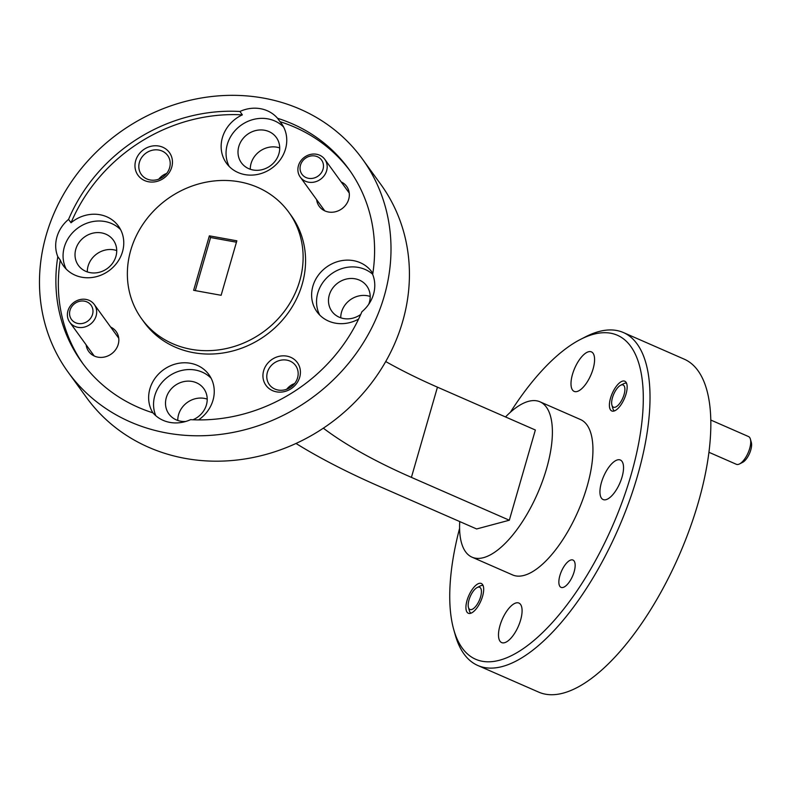 <?xml version="1.0" encoding="UTF-8"?>
<svg xmlns="http://www.w3.org/2000/svg" width="791" height="791" viewBox="0 0 791 791"><rect width="100%" height="100%" fill="white"/><g stroke="black" fill="none" stroke-linecap="round" stroke-linejoin="round"><path stroke-width="1.19" d="M478.021 587.209A12.112 4.934 -66.4 0 0 477.141 587.555A12.112 4.934 -66.4 0 0 470.289 596.394A12.112 4.934 -66.4 0 0 468.44 607.429A12.112 4.934 -66.4 0 0 471.584 609.535A12.112 4.934 -66.4 0 0 480.602 596.819A12.112 4.934 -66.4 0 0 478.021 587.209M470.952 613.183A15.138 6.16 113.6 0 1 469.389 610.8L468.44 607.429M477.141 587.555L480.256 585.963A15.138 6.16 113.6 0 1 481.363 585.528A15.138 6.16 113.6 0 1 483.064 585.488M314.986 155.995A12.112 10.926 -35.9 0 0 300.501 165.121A12.112 10.926 -35.9 0 0 308.539 178.321A12.112 10.926 -35.9 0 0 323.035 169.205A12.112 10.926 -35.9 0 0 314.986 155.995M308.51 182.177A15.138 13.655 144.1 0 1 300.273 177.105A15.138 13.655 144.1 0 1 300.738 160.959A15.138 13.655 144.1 0 1 316.558 154.265A15.138 13.655 144.1 0 1 324.794 159.327A15.138 13.655 144.1 0 1 324.32 175.483A15.138 13.655 144.1 0 1 308.51 182.177M84.489 301.163A12.112 10.926 -35.9 0 0 70.004 310.28A12.112 10.926 -35.9 0 0 78.042 323.489A12.112 10.926 -35.9 0 0 92.537 314.363A12.112 10.926 -35.9 0 0 84.489 301.163M78.002 327.336A15.138 13.655 144.1 0 1 69.776 322.273A15.138 13.655 144.1 0 1 70.241 306.117A15.138 13.655 144.1 0 1 86.061 299.423A15.138 13.655 144.1 0 1 94.287 304.495A15.138 13.655 144.1 0 1 93.822 320.642A15.138 13.655 144.1 0 1 78.002 327.336M611.799 400.74A12.112 4.934 -66.4 0 0 611.918 405.14A12.112 4.934 -66.4 0 0 618.503 404.854A12.112 4.934 -66.4 0 0 624.742 391.436A12.112 4.934 -66.4 0 0 620.609 385.266A12.112 4.934 -66.4 0 0 611.799 400.74M614.419 410.895A15.138 6.16 113.6 0 1 612.857 408.512L611.918 405.14M750.392 439.104L751.341 442.476A12.112 4.934 113.6 0 1 751.45 446.875A12.112 4.934 113.6 0 1 742.64 462.349L739.526 463.941A15.138 6.16 -66.4 0 0 750.53 444.601A15.138 6.16 -66.4 0 0 750.392 439.104A15.138 6.16 -66.4 0 0 748.513 436.553L710.832 420.061M708.954 452.294L736.372 464.297A15.138 6.16 -66.4 0 0 739.526 463.941M620.609 385.266L623.733 383.675A15.138 6.16 113.6 0 1 626.541 383.2M148.56 181.772A19.38 17.481 -35.9 0 0 171.736 167.178A19.38 17.481 -35.9 0 0 158.872 146.048A19.38 17.481 -35.9 0 0 135.686 160.652A19.38 17.481 -35.9 0 0 148.56 181.772M150.191 179.972A16.235 14.643 -35.9 0 0 167.148 172.794A16.235 14.643 -35.9 0 0 167.652 155.481A16.235 14.643 -35.9 0 0 158.833 150.053A16.235 14.643 -35.9 0 0 141.876 157.231A16.235 14.643 -35.9 0 0 141.371 174.544A16.235 14.643 -35.9 0 0 150.191 179.972M276.524 391.852A19.38 17.481 -35.9 0 0 299.7 377.248A19.38 17.481 -35.9 0 0 286.836 356.128A19.38 17.481 -35.9 0 0 263.65 370.722A19.38 17.481 -35.9 0 0 276.524 391.852M278.155 390.042A16.235 14.643 -35.9 0 0 295.112 382.874A16.235 14.643 -35.9 0 0 295.616 365.561A16.235 14.643 -35.9 0 0 286.797 360.123A16.235 14.643 -35.9 0 0 269.84 367.301A16.235 14.643 -35.9 0 0 269.335 384.614A16.235 14.643 -35.9 0 0 278.155 390.042M86.15 344.846A16.957 15.296 -35.9 0 0 97.936 357.156A16.957 15.296 -35.9 0 0 117.543 346.28A16.957 15.296 -35.9 0 0 110.661 327.069M316.647 199.678A16.957 15.296 -35.9 0 0 328.433 211.998A16.957 15.296 -35.9 0 0 348.04 201.122A16.957 15.296 -35.9 0 0 341.158 181.9M90.134 272.648A21.565 19.449 -35.9 0 0 112.658 263.106A21.565 19.449 -35.9 0 0 113.321 240.118A21.565 19.449 -35.9 0 0 101.604 232.9A21.565 19.449 -35.9 0 0 79.08 242.432A21.565 19.449 -35.9 0 0 78.418 265.43A21.565 19.449 -35.9 0 0 90.134 272.648M116.722 250.569A21.565 19.449 -35.9 0 0 113.884 249.827A21.565 19.449 -35.9 0 0 87.297 271.906M57.802 256.68L60.264 260.061A33.914 30.592 -35.9 0 0 63.507 265.905A33.914 30.592 -35.9 0 0 81.938 277.255A33.914 30.592 -35.9 0 0 117.375 262.256A33.914 30.592 -35.9 0 0 118.413 226.088A33.914 30.592 -35.9 0 0 99.982 214.737A33.914 30.592 -35.9 0 0 71.032 222.765A164.736 148.589 -35.9 0 1 242.362 114.863L239.91 111.472A164.736 148.589 -35.9 0 0 68.57 219.374A33.914 30.592 -35.9 0 0 57.802 256.68A164.736 148.589 -35.9 0 0 81.878 362.268A164.736 148.589 -35.9 0 0 152.93 412.833A33.914 30.592 -35.9 0 0 169.966 422.414A33.914 30.592 -35.9 0 0 190.572 419.655A164.736 148.589 -35.9 0 0 361.902 311.743A33.914 30.592 -35.9 0 0 372.67 274.447A164.736 148.589 -35.9 0 0 348.604 168.859A164.736 148.589 -35.9 0 0 277.552 118.294A33.914 30.592 -35.9 0 0 260.516 108.703A33.914 30.592 -35.9 0 0 239.91 111.472M120.618 229.667A33.914 30.592 -35.9 0 0 104.896 221.51A33.914 30.592 -35.9 0 0 70.854 234.68A33.914 30.592 -35.9 0 0 66.217 269.108M192.945 419.764A21.565 19.449 -35.9 0 0 203.811 388.658A21.565 19.449 -35.9 0 0 192.094 381.45A21.565 19.449 -35.9 0 0 169.561 390.981A21.565 19.449 -35.9 0 0 168.898 413.97A21.565 19.449 -35.9 0 0 180.615 421.188A21.565 19.449 -35.9 0 0 185.727 421.474M207.212 399.109A21.565 19.449 -35.9 0 0 204.365 398.377A21.565 19.449 -35.9 0 0 177.777 420.456M198.561 419.902A33.914 30.592 -35.9 0 0 208.903 374.637A33.914 30.592 -35.9 0 0 190.463 363.287A33.914 30.592 -35.9 0 0 155.669 377.416A33.914 30.592 -35.9 0 0 152.89 412.823M211.098 378.207A33.914 30.592 -35.9 0 0 195.377 370.059A33.914 30.592 -35.9 0 0 162.096 382.33A33.914 30.592 -35.9 0 0 155.797 415.72M368.695 304.337A21.565 19.449 -35.9 0 0 366.797 286.016A21.565 19.449 -35.9 0 0 355.08 278.798A21.565 19.449 -35.9 0 0 332.556 288.329A21.565 19.449 -35.9 0 0 331.884 311.328A21.565 19.449 -35.9 0 0 343.61 318.546A21.565 19.449 -35.9 0 0 360.745 314.423M370.198 296.467A21.565 19.449 -35.9 0 0 367.36 295.735A21.565 19.449 -35.9 0 0 340.763 317.814M372.838 273.389A33.914 30.592 -35.9 0 0 371.889 271.985A33.914 30.592 -35.9 0 0 353.458 260.644A33.914 30.592 -35.9 0 0 318.022 275.634A33.914 30.592 -35.9 0 0 316.973 311.812A33.914 30.592 -35.9 0 0 335.414 323.163A33.914 30.592 -35.9 0 0 358.59 319.089M372.699 274.259A33.914 30.592 -35.9 0 0 358.363 267.417A33.914 30.592 -35.9 0 0 324.33 280.578A33.914 30.592 -35.9 0 0 319.693 315.006M253.12 169.996A21.565 19.449 -35.9 0 0 275.644 160.464A21.565 19.449 -35.9 0 0 276.316 137.466A21.565 19.449 -35.9 0 0 264.59 130.258A21.565 19.449 -35.9 0 0 242.066 139.789A21.565 19.449 -35.9 0 0 241.403 162.788A21.565 19.449 -35.9 0 0 253.12 169.996M279.717 147.917A21.565 19.449 -35.9 0 0 276.87 147.185A21.565 19.449 -35.9 0 0 250.282 169.264M277.552 118.294L280.004 121.676A33.914 30.592 -35.9 0 1 281.408 123.445A33.914 30.592 -35.9 0 1 280.36 159.614A33.914 30.592 -35.9 0 1 244.923 174.613A33.914 30.592 -35.9 0 1 226.493 163.262A33.914 30.592 -35.9 0 1 242.362 114.863M283.603 127.015A33.914 30.592 -35.9 0 0 267.882 118.868A33.914 30.592 -35.9 0 0 233.839 132.028A33.914 30.592 -35.9 0 0 229.202 166.466M141.698 318.892L144.15 322.283A90.846 81.948 -35.9 0 0 193.528 352.677A90.846 81.948 -35.9 0 0 288.438 312.504A90.846 81.948 -35.9 0 0 291.236 215.617L288.784 212.235A90.846 81.948 -35.9 0 0 239.406 181.831A90.846 81.948 -35.9 0 0 144.496 222.004A90.846 81.948 -35.9 0 0 141.698 318.892A90.846 81.948 -35.9 0 0 191.076 349.296A90.846 81.948 -35.9 0 0 285.986 309.123A90.846 81.948 -35.9 0 0 288.784 212.235M482.569 596.295A16.235 6.605 113.6 0 1 468.292 613.243A16.235 6.605 113.6 0 1 467.036 600.448A16.235 6.605 113.6 0 1 481.314 583.501A16.235 6.605 113.6 0 1 482.569 596.295M626.037 394.007A16.235 6.605 113.6 0 1 611.769 410.954A16.235 6.605 113.6 0 1 610.514 398.16A16.235 6.605 113.6 0 1 624.781 381.213A16.235 6.605 113.6 0 1 626.037 394.007M574.137 571.794A14.9 6.061 113.6 0 1 561.037 587.357A14.9 6.061 113.6 0 1 559.88 575.611A14.9 6.061 113.6 0 1 572.981 560.058A14.9 6.061 113.6 0 1 574.137 571.794M520.607 620.065A21.565 8.77 113.6 0 1 501.642 642.579A21.565 8.77 113.6 0 1 499.971 625.582A21.565 8.77 113.6 0 1 518.936 603.078A21.565 8.77 113.6 0 1 520.607 620.065M593.102 368.873A21.565 8.77 113.6 0 1 574.147 391.387A21.565 8.77 113.6 0 1 572.476 374.39A21.565 8.77 113.6 0 1 591.431 351.886A21.565 8.77 113.6 0 1 593.102 368.873M622.052 477.022A21.565 8.77 113.6 0 1 603.098 499.536A21.565 8.77 113.6 0 1 601.417 482.55A21.565 8.77 113.6 0 1 620.381 460.036A21.565 8.77 113.6 0 1 622.052 477.022M68.155 372.225L86.565 397.616A181.693 163.885 -35.9 0 0 185.321 458.424A181.693 163.885 -35.9 0 0 375.152 378.078A181.693 163.885 -35.9 0 0 380.748 184.303L362.327 158.902A181.693 163.885 -35.9 0 0 263.571 98.104A181.693 163.885 -35.9 0 0 73.751 178.45A181.693 163.885 -35.9 0 0 68.155 372.225A181.693 163.885 -35.9 0 0 166.901 433.023A181.693 163.885 -35.9 0 0 356.731 352.677A181.693 163.885 -35.9 0 0 362.327 158.902M459.591 528.339A176.848 71.961 -66.4 0 0 453.698 629.418A176.848 71.961 -66.4 0 0 535.912 638.762A176.848 71.961 -66.4 0 0 631.149 474.59A176.848 71.961 -66.4 0 0 580.643 339.329A176.848 71.961 -66.4 0 0 510.383 412.259M580.643 339.329L585.627 336.778A181.693 73.939 113.6 0 1 623.427 332.556A181.693 73.939 113.6 0 1 637.526 475.747A181.693 73.939 113.6 0 1 477.754 665.458A181.693 73.939 113.6 0 1 455.211 634.817L453.698 629.418M623.427 332.556L684.245 359.173A181.693 73.939 113.6 0 1 698.344 502.364A181.693 73.939 113.6 0 1 538.572 692.066L477.754 665.458M459.739 521.566A84.785 34.507 -66.4 0 0 472 557.161A84.785 34.507 -66.4 0 0 546.561 468.638A84.785 34.507 -66.4 0 0 539.986 401.808A84.785 34.507 -66.4 0 0 505.518 416.956M472 557.161L512.548 574.909A84.785 34.507 -66.4 0 0 587.11 486.376A84.785 34.507 -66.4 0 0 580.535 419.556L539.986 401.808M221.124 295.29L193.637 290.317L209.358 235.837L236.845 240.81L221.124 295.29M209.358 235.837L210.584 237.527L236.44 242.204M210.584 237.527L195.268 290.613M60.264 260.061A164.736 148.589 -35.9 0 0 83.124 363.949M349.81 170.559A164.736 148.589 -35.9 0 0 280.004 121.676M295.992 443.464A324.864 91.716 -163.9 0 0 378.731 486.119L476.637 528.961L509.315 520.221L535.359 430.007L437.453 387.165A256.541 72.436 -163.9 0 1 385.711 361.536M323.341 428.178A256.541 72.436 -163.9 0 0 411.409 477.378L509.315 520.221M158.744 179.181A16.235 14.643 144.1 0 1 166.664 173.447M286.708 389.261A16.235 14.643 144.1 0 1 294.628 383.516M68.57 219.374L71.032 222.765M411.409 477.378L437.453 387.165M300.273 177.105L324.735 210.831M324.794 159.327L349.246 193.053M69.776 322.273L94.228 355.999M94.287 304.495L118.749 338.222"/></g></svg>
